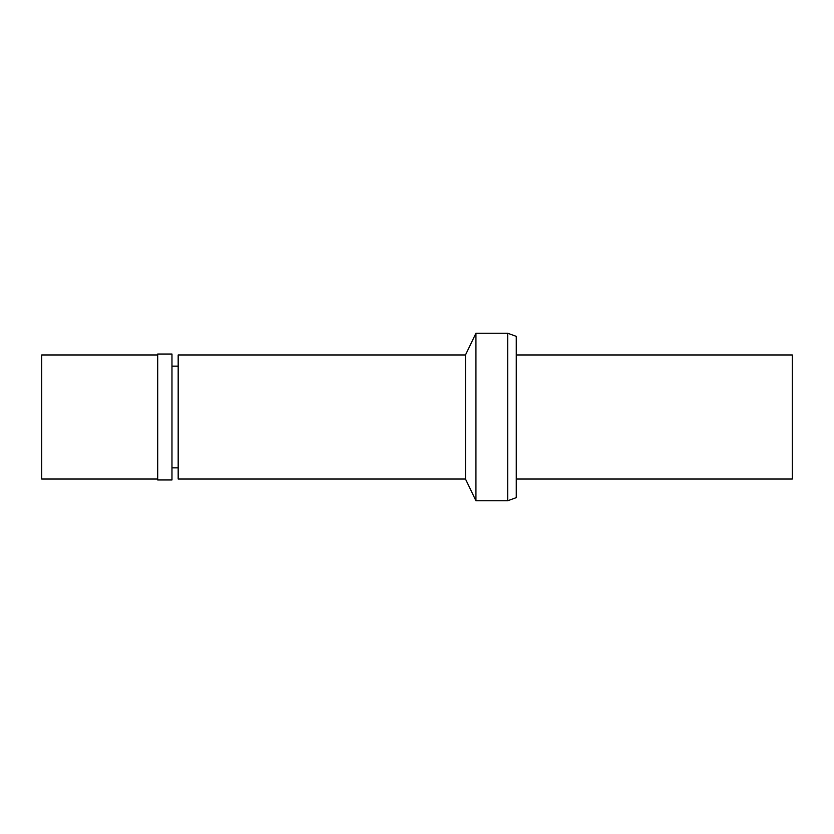 <?xml version="1.0" encoding="UTF-8"?>
<svg xmlns="http://www.w3.org/2000/svg" width="834" height="834" viewBox="0 0 834 834"><rect width="100%" height="100%" fill="white"/><g stroke="black" fill="none" stroke-linecap="round" stroke-linejoin="round"><path stroke-width="1.25" d="M516.256 479.029L792.3 479.029L792.3 354.971L516.256 354.971M507.729 333.256L507.729 500.744L516.256 497.648L516.256 336.352L507.729 333.256L475.933 333.256L475.933 500.744L465.487 479.029L465.487 354.971L178.174 354.971L178.174 479.029L465.487 479.029M507.729 500.744L475.933 500.744M475.933 333.256L465.487 354.971M178.174 366.136L171.971 366.136M178.174 467.864L171.971 467.864M171.971 479.967L171.971 354.033L157.699 354.033L157.699 479.967L171.971 479.967M157.699 354.971L41.7 354.971L41.7 479.029L157.699 479.029"/></g></svg>

